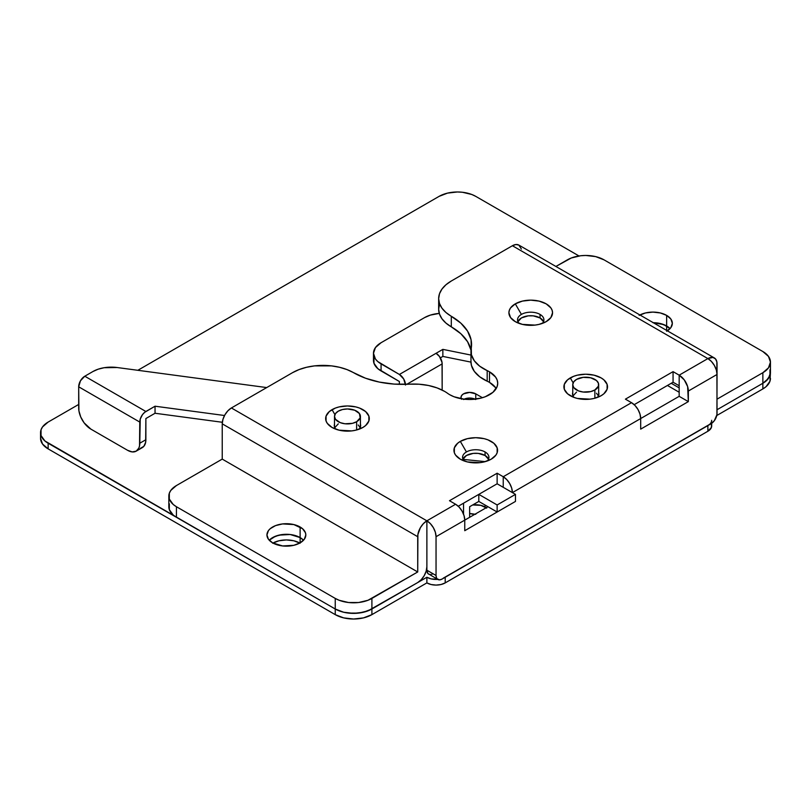 <?xml version="1.0" encoding="UTF-8"?>
<svg xmlns="http://www.w3.org/2000/svg" width="811" height="811" viewBox="0 0 811 811"><rect width="100%" height="100%" fill="white"/><g stroke="black" fill="none" stroke-linecap="round" stroke-linejoin="round"><path stroke-width="1.22" d="M496.18 388.57A28.081 16.21 0 0 0 489.499 382.397A28.081 16.21 0 0 0 487.178 381.2L487.178 370.617L479.676 366.166L474.313 360.783L471.424 354.792L471.069 339.738L467.572 331.131L460.881 323.173L445.938 312.488L441.954 308.18L439.491 303.496L438.66 298.641L439.491 293.775L441.954 289.091L445.938 284.783L451.311 281.001L512.4 245.733L707.881 358.594L679.172 375.169L707.881 358.594A12.956 7.481 -60 0 1 714.359 357.955A12.956 7.481 -60 0 1 717.046 363.886L717.046 374.459L716.346 370.009L714.359 365.437L711.389 361.422L707.881 358.594L712.97 357.438L715.495 358.898L716.863 361.919L717.046 413.255A8.637 4.988 -60 0 1 710.933 423.839L714.329 420.696L716.924 414.705L717.046 374.459L688.336 391.044L717.046 374.459A12.956 7.481 -120 0 0 707.881 358.594L679.172 375.169A12.956 7.481 60 0 1 688.336 391.044L688.336 401.617L640.69 429.131L640.69 418.547L512.4 492.612L511.7 488.161L509.713 483.579L506.743 479.575L503.236 476.736A12.956 7.481 60 0 1 512.4 492.612L640.69 418.547A12.956 7.481 -120 0 0 631.526 402.682L503.236 476.736L503.236 487.32L503.236 476.736L503.236 487.32L503.236 476.736L631.526 402.682L503.236 476.736L497.133 473.219L449.487 500.722L455.589 504.249L426.88 520.824L430.388 523.653L433.358 527.667L435.345 532.249L436.044 536.7L436.044 575.496L426.88 570.204L426.88 520.824L426.88 570.204A8.637 4.988 120 0 0 428.674 574.158L430.651 574.543M169.327 503.803L169.327 509.643L173.199 515.036L176.423 517.296L176.423 506.723L173.199 504.452L169.327 499.059L169.327 493.22L170.807 490.412L176.423 485.556L222.234 459.107L222.234 423.839L417.716 536.7A12.956 7.481 -60 0 1 426.88 520.824L455.589 504.249L459.097 507.078L462.067 511.092L464.054 515.674L464.754 520.125A12.956 7.481 -120 0 0 455.589 504.249L426.88 520.824A12.956 7.481 60 0 1 436.044 536.7L487.969 506.723L464.754 520.125L464.754 530.698L512.4 503.195L464.754 530.698L464.754 520.125L436.044 536.7L436.044 575.496L426.88 570.204L427.914 573.529L437.828 579.449A8.637 4.988 -60 0 1 436.044 575.496L436.511 577.929L437.828 579.449L439.815 579.835L442.157 579.024A8.637 4.988 -60 0 1 437.828 579.449M442.157 579.024L710.933 423.839L442.157 579.024M431.797 574.279L432.993 573.732M439.491 304.348L438.66 309.214L439.491 314.08L441.954 318.764L445.938 323.072L451.311 326.853L451.311 316.27A43.196 24.938 180 0 1 438.66 298.641A43.196 24.938 180 0 1 451.311 281.001L512.4 245.733L515.908 244.516L518.878 245.094A12.956 7.481 120 0 0 512.4 245.733L707.881 358.594L679.172 375.169L679.172 385.752L673.059 382.224L634.182 404.669L673.059 382.224L679.172 385.752L679.172 375.169L679.172 396.326L640.69 418.547L640.69 429.131L688.336 401.617L679.172 396.326L679.172 375.169L684.261 379.893L687.637 386.583L688.336 401.617L679.172 396.326L640.69 418.547L639.991 414.097L638.004 409.514L635.033 405.51L631.526 402.682L503.236 476.736L497.133 473.219L497.133 483.792L503.236 487.32L497.133 483.792L497.133 473.219L449.487 500.722L455.589 504.249L426.88 520.824L231.399 407.963L292.487 372.695L299.036 369.603L306.507 367.292L314.607 365.873L331.456 365.873L339.566 367.292L347.027 369.603L365.538 378.22L379.315 382.082L394.227 384.1L419.115 384.221L428.441 385.478L437.048 387.901L444.529 391.348A43.196 24.938 180 0 1 447.713 393.406A28.081 16.21 0 0 0 449.791 394.744L454.038 396.761L464.166 399.174L469.64 399.488L480.386 398.252L485.242 396.761L492.987 392.291L497.184 386.441L497.721 383.279A28.081 16.21 180 0 1 480.386 398.252A28.081 16.21 180 0 1 449.791 394.744A28.081 16.21 180 0 1 447.713 393.406A43.196 24.938 180 0 0 444.529 391.348A43.196 24.938 180 0 0 409.545 384.171A69.107 39.901 180 0 1 353.576 372.695A43.196 24.938 180 0 0 292.487 372.695L231.399 407.963A12.956 7.481 120 0 0 222.234 423.839L222.934 419.388L224.921 414.806L227.891 410.802L231.399 407.963L426.88 520.824L423.372 523.653L420.402 527.667L417.898 534.53L417.716 571.968L367.971 600.282L358.634 602.512L348.517 602.512L339.18 600.282L335.247 598.417L335.247 609L343.661 612.244L348.517 613.096L358.634 613.096L367.971 610.855L417.716 582.551L371.904 609L371.904 598.417L417.716 571.968L222.234 459.107L417.716 571.968L417.716 536.7L222.234 423.839L222.234 459.107L176.423 485.556A25.922 14.963 180 0 0 168.83 496.139L168.83 506.723A25.922 14.963 0 0 0 176.423 517.296L335.247 609L176.423 517.296L176.423 506.723L335.247 598.417L176.423 506.723A25.922 14.963 180 0 1 168.83 496.139M542.316 323.417A13.179 7.603 0 0 0 540.045 314.415A13.179 7.603 0 0 0 521.412 314.415L515.299 303.841A21.816 12.591 180 0 1 546.158 303.841A21.816 12.591 180 0 1 546.158 321.653L550.882 317.567L552.544 312.742L552.119 310.289L550.882 307.927L546.158 303.841L539.072 301.104L530.729 300.151L522.385 301.104L515.299 303.841L510.575 307.927L509.338 310.289L508.913 312.742L510.575 317.567L515.299 321.653L522.385 324.38L534.986 325.099L539.072 324.38L546.158 321.653A21.816 12.591 180 0 1 515.299 321.653A21.816 12.591 180 0 1 515.299 303.841L521.412 314.415A13.179 7.603 180 0 1 540.045 314.415A13.179 7.603 180 0 1 543.907 319.798A13.179 7.603 180 0 1 542.316 323.417M597.302 397.471A13.179 7.603 0 0 0 598.67 392.494A13.179 7.603 180 0 1 598.883 393.862A13.179 7.603 180 0 1 597.302 397.471M570.285 377.906A21.816 12.591 180 0 1 601.133 377.906A21.816 12.591 180 0 1 601.133 395.707L603.84 393.801L607.104 389.26L607.104 384.353L603.84 379.812L601.133 377.906L594.058 375.169L585.704 374.216L577.361 375.169L573.59 376.334L567.568 379.812L564.314 384.353L564.314 389.26L567.568 393.801L573.59 397.278L577.361 398.444L589.962 399.154L594.058 398.444L601.133 395.707A21.816 12.591 180 0 1 570.285 395.707A21.816 12.591 180 0 1 570.285 377.906L573.144 382.853L570.285 377.906M487.34 460.962A13.179 7.603 0 0 0 485.069 451.96A13.179 7.603 0 0 0 466.437 451.96L460.324 441.387A21.816 12.591 180 0 1 491.172 441.387A21.816 12.591 180 0 1 491.172 459.198L495.906 455.113L497.143 452.751L497.143 447.834L493.889 443.293L487.867 439.815L484.096 438.65L475.753 437.697L467.4 438.65L460.324 441.387L457.617 443.293L454.353 447.834L454.353 452.751L455.6 455.113L460.324 459.198L467.4 461.925L480.011 462.645L484.096 461.925L491.172 459.198A21.816 12.591 180 0 1 460.324 459.198A21.816 12.591 180 0 1 460.324 441.387L466.437 451.96A13.179 7.603 180 0 1 485.069 451.96A13.179 7.603 180 0 1 488.921 457.343A13.179 7.603 180 0 1 487.34 460.962M359.06 429.222A13.179 7.603 0 0 0 360.429 424.234A13.179 7.603 180 0 1 360.642 425.603A13.179 7.603 180 0 1 359.06 429.222M332.044 409.646A21.816 12.591 180 0 1 362.892 409.646A21.816 12.591 180 0 1 362.892 427.458L365.609 425.542L368.863 421.01L368.863 416.094L365.609 411.552L359.587 408.075L355.816 406.909L347.463 405.956L339.12 406.909L335.349 408.075L329.327 411.552L326.073 416.094L326.073 421.01L327.309 423.372L332.044 427.458L339.12 430.185L351.721 430.905L355.816 430.185L362.892 427.458A21.816 12.591 180 0 1 332.044 427.458A21.816 12.591 180 0 1 332.044 409.646L334.902 414.603L332.044 409.646M543.542 321.561A13.179 7.603 0 0 0 540.045 317.942L540.045 314.415L540.045 317.942L543.654 321.845M488.567 459.107A13.179 7.603 0 0 0 485.069 455.488L485.069 451.96L485.069 455.488L488.668 459.391M489.499 371.813A28.081 16.21 180 0 1 497.721 383.279L497.184 380.116L495.582 377.074L489.499 371.813L489.499 382.397L489.499 371.813A28.081 16.21 0 0 0 487.178 370.617A28.081 16.21 180 0 1 489.499 371.813M303.527 540.227A19.434 11.222 0 0 0 300.121 537.581L300.121 526.998A19.434 11.222 180 0 1 305.818 534.936A19.434 11.222 180 0 1 293.815 545.306A19.434 11.222 180 0 1 272.638 542.873L282.593 545.945L293.815 545.306L300.121 542.873L304.338 539.234L305.818 534.936L305.443 532.746L302.544 528.701L293.815 524.565L282.593 523.926L275.578 525.599L270.215 528.701L268.421 530.637L266.941 534.936L268.421 539.234L272.638 542.873A19.434 11.222 180 0 1 266.941 534.936A19.434 11.222 180 0 1 278.943 524.565A19.434 11.222 180 0 1 300.121 526.998L300.121 537.581L303.527 540.227L300.121 537.581A19.434 11.222 0 0 0 269.242 540.227L272.638 537.581L278.943 535.148L290.176 534.51L300.121 537.581L300.121 542.873L300.121 537.581A19.434 11.222 180 0 1 303.527 540.227M666.642 331.263L670.859 327.624L672.339 323.325L670.859 319.027L666.642 315.388L666.642 325.971L660.336 323.538L652.906 322.687L663.702 324.572L670.048 328.617A19.434 11.222 0 0 0 666.642 325.971L666.642 315.388A19.434 11.222 180 0 1 672.339 323.325A19.434 11.222 180 0 1 667.372 330.817M717.046 399.154L762.857 372.705L762.857 383.279L717.046 409.727L762.857 383.279L766.081 381.018L769.953 375.615L769.953 369.786L770.45 372.705A25.922 14.963 180 0 1 762.857 383.279A25.922 14.963 0 0 0 770.45 372.705L770.45 362.122L768.473 367.849L762.857 372.705L717.046 399.154M625.413 399.154L631.526 402.682L625.413 399.154L673.059 371.641L679.172 375.169L673.059 371.641L625.413 399.154M770.45 362.122A25.922 14.963 180 0 0 762.857 351.538L604.033 259.844A25.922 14.963 180 0 0 567.376 259.844L555.9 266.464L571.309 257.979L580.646 255.749L585.704 255.455L595.629 256.6L604.033 259.844L762.857 351.538L768.473 356.394L770.45 362.122A25.922 14.963 180 0 1 762.857 372.705L762.857 383.279L768.473 378.423L770.45 372.705L769.953 381.261L766.081 386.654L762.857 388.925A25.922 14.963 -0 0 0 770.45 378.342M639.92 314.972A19.434 11.222 180 0 1 666.642 315.388L660.336 312.955L652.906 312.103L645.465 312.955L639.159 315.388M679.172 387.861L671.224 383.279L679.172 387.861M471.009 350.038A69.107 39.901 0 0 0 451.311 326.853L460.881 333.757L467.572 341.715L471.069 350.322M470.968 361.544L471.424 365.376L474.313 371.357L479.676 376.75L487.178 381.2A28.081 16.21 180 0 1 489.499 382.397L495.582 387.658M458.256 506.246L497.133 483.792L515.461 494.375L515.461 501.431L515.461 494.375L497.133 504.959L497.133 512.005L515.461 501.431L497.133 512.005L497.133 504.959L478.804 494.375L478.804 501.431L497.133 512.005L478.804 501.431L478.804 494.375L463.537 503.195L463.537 514.133L463.537 503.195L478.804 494.375L497.133 504.959L515.461 494.375L497.133 483.792L458.256 506.246M517.803 321.845L521.412 317.942L528.154 315.864L533.303 315.864L540.045 317.942A13.179 7.603 0 0 0 527.14 316.006A13.179 7.603 0 0 0 517.915 321.561M462.828 459.391L466.437 455.488L473.178 453.41L478.318 453.41L485.069 455.488A13.179 7.603 0 0 0 472.164 453.552A13.179 7.603 0 0 0 462.939 459.107M426.88 566.676L426.88 531.408L426.88 566.676A12.956 7.481 -60 0 1 417.716 582.551L421.223 579.713L424.194 575.709L426.18 571.126L426.88 566.676M714.359 357.955L518.878 245.094L521.392 249.058M666.642 325.971A19.434 11.222 0 0 0 653.281 322.687A19.434 11.222 180 0 1 666.642 325.971L666.642 330.401L666.642 325.971L670.048 328.617A19.434 11.222 180 0 0 666.642 325.971M470.968 351.143L470.968 361.726A43.196 24.938 0 0 0 487.178 381.2L487.178 370.617A43.196 24.938 180 0 1 470.968 351.143A43.196 24.938 180 0 1 471.191 348.588A69.107 39.901 180 0 0 471.556 344.482L471.556 344.726M438.66 298.641L438.66 309.214A43.196 24.938 0 0 0 451.311 326.853L451.311 316.27A69.107 39.901 180 0 1 471.556 344.482M574.117 397.471A13.179 7.603 180 0 1 572.536 393.862A13.179 7.603 180 0 1 572.748 392.494A13.179 7.603 0 0 0 574.117 397.471M464.156 460.962A13.179 7.603 180 0 1 462.574 457.343A13.179 7.603 180 0 1 466.437 451.96A13.179 7.603 0 0 0 464.156 460.962M519.141 323.417A13.179 7.603 180 0 1 517.55 319.798A13.179 7.603 180 0 1 521.412 314.415A13.179 7.603 0 0 0 519.141 323.417M335.876 429.222A13.179 7.603 180 0 1 334.294 425.603A13.179 7.603 180 0 1 334.507 424.234A13.179 7.603 0 0 0 335.876 429.222M335.247 598.417L335.247 609A25.922 14.963 0 0 0 371.904 609L371.904 598.417A25.922 14.963 180 0 1 335.247 598.417M673.059 382.224L673.059 371.641L673.059 382.224M486.205 507.737A13.179 7.603 -0 0 0 485.069 506.987L485.069 505.04L485.069 506.987A13.179 7.603 0 0 0 472.681 504.969L480.791 505.334L486.701 508.132M299.817 543.046A19.434 11.222 0 0 0 272.952 543.046M269.242 540.227A19.434 11.222 180 0 1 300.121 537.581L290.176 534.51L282.593 534.51L275.578 536.183L269.242 540.227M437.727 579.389A12.956 7.481 180 0 1 426.88 577.26L371.904 609L371.904 614.637L371.904 609L426.88 577.26L426.88 582.896L371.904 614.637A25.922 14.963 0 0 1 335.247 614.637L335.247 609L343.661 612.244L353.576 613.38L363.49 612.244L371.904 609A25.922 14.963 180 0 1 335.247 609L48.143 443.242L48.143 448.878L48.143 443.242A25.922 14.963 180 0 1 40.55 432.658A25.922 14.963 180 0 1 48.143 422.075L78.687 404.446L48.143 422.075L42.527 426.931L41.047 429.739L41.047 435.578L44.919 440.971L335.247 609L335.247 614.637L48.143 448.878A25.922 14.963 0 0 1 40.55 438.295L42.527 444.022L48.143 448.878L335.247 614.637L343.661 617.881L353.576 619.026L363.49 617.881L371.904 614.637L426.88 582.896L431.087 584.518L436.044 585.086L441.002 584.518L445.209 582.896L707.881 431.249L711.429 427.417L711.429 424.498M716.762 415.536L762.857 388.925L716.762 415.536M272.638 543.218L278.943 540.785L286.384 539.933L293.815 540.785L300.121 543.218M463.537 399.509L469.64 398.039L475.753 399.509M443.242 578.182L707.881 425.603L707.881 431.249L445.209 582.896A12.956 7.481 0 0 1 426.88 582.896L426.88 577.26L431.087 578.882L438.569 579.307M445.209 577.26L445.209 582.896L445.209 577.26L709.493 424.467M717.046 409.727L762.857 383.279L762.857 388.925L762.857 383.279L717.046 409.727M579.003 255.972L475.753 196.363L471.82 194.498L462.483 192.268L457.424 191.974L447.51 193.119L439.096 196.363L137.819 370.303L439.096 196.363A25.922 14.963 180 0 1 475.753 196.363L579.003 255.972M475.753 514.326L469.64 513.454A13.179 7.603 180 0 0 474.82 514.306M475.753 393.862L482.423 397.714L475.753 393.862L475.753 399.103L475.753 393.862L469.64 392.402L463.537 393.862L461.662 395.484L461.003 397.39A8.637 4.988 180 0 1 466.335 392.777A8.637 4.988 180 0 1 475.753 393.862M461.662 399.296L461.003 397.39A8.637 4.988 180 0 0 461.337 398.769M475.124 399.174A8.637 4.988 0 0 0 464.156 399.174M711.673 420.311A12.956 7.481 180 0 1 707.881 425.603L707.881 431.249A12.956 7.481 -0 0 0 711.673 425.957L711.673 423.362M594.868 398.231L594.868 389.979A12.956 7.481 180 0 1 580.747 391.601A12.956 7.481 180 0 1 572.748 384.688A12.956 7.481 180 0 1 576.54 379.396A12.956 7.481 180 0 1 590.661 377.774A12.956 7.481 180 0 1 598.67 384.688A12.956 7.481 180 0 1 594.868 389.979L594.868 398.231M598.417 395.93L596.48 393.234M576.54 392.098L573.002 395.93M576.54 379.396L583.18 377.348L590.661 377.774L596.48 380.531L598.417 383.228L598.417 386.148L594.868 389.979L590.661 391.601L583.18 392.027L578.507 390.912L573.732 387.557L572.748 384.688L573.732 381.829L576.54 379.396M470.968 362.122L442.857 356.424L440.363 357.864L442.857 356.424L470.968 362.122M405.5 385.043L403.716 379.021L399.387 374.459L381.069 363.886L381.069 370.941L399.387 381.515L377.845 368.67L373.972 363.277L373.972 357.438M485.242 461.631L463.051 459.371L485.242 461.631M405.47 384.353A8.637 4.988 60 0 0 399.387 374.459L442.857 349.369L470.968 355.066L442.857 349.369L442.857 356.424L442.857 349.369L436.044 353.302L439.44 356.455L442.036 362.436L442.157 388.57L442.157 363.886L406.777 384.313L442.157 363.886A8.637 4.988 -120 0 0 436.044 353.302L399.387 374.459L377.845 361.615L375.442 359.03L373.476 353.302L375.442 347.574L381.069 342.718L424.508 317.638L430.306 315.124L439.278 313.401A25.922 14.963 180 0 0 424.508 317.638L381.069 342.718A25.922 14.963 180 0 0 373.476 353.302L373.476 360.358A25.922 14.963 0 0 0 381.069 370.941L381.069 363.886A25.922 14.963 180 0 1 373.476 353.302M442.036 390.02L442.157 388.57A8.637 4.988 -60 0 1 442.036 390.02M399.387 381.515L399.387 384.343L399.387 381.515M469.64 517.296L469.64 506.723L478.804 501.431L469.64 506.723L469.64 517.296M136.197 451.149L142.3 447.621A17.274 9.975 -120 0 0 145.879 439.714L139.776 443.232A17.274 9.975 60 0 1 136.197 451.149A17.274 9.975 60 0 1 127.55 450.287L90.903 429.131A17.274 9.975 60 0 1 78.687 407.974L78.687 386.806L78.92 410.853L80.745 416.996L84.111 422.835L90.903 429.131L127.55 450.287L132.234 451.92L136.197 451.149L138.843 448.098L139.533 445.857L139.776 422.075L78.687 386.806L80.471 380.785L84.79 376.223L145.879 411.491L155.043 406.21L224.525 415.516L155.043 406.21L155.043 413.255L222.336 422.278L155.043 413.255L155.043 406.21L144.693 412.323L142.483 414.644L140.232 419.105L139.776 443.232L145.879 439.714L145.879 418.547L155.043 413.255L145.879 418.547L145.645 442.33L143.821 446.354L140.455 448.301M84.79 376.223L92.941 371.519L84.79 376.223A8.637 4.988 120 0 0 78.687 386.806L139.776 422.075A8.637 4.988 -60 0 1 145.879 411.491L84.79 376.223M117.139 367.525L266.718 387.577L117.139 367.525L104.143 367.718L98.121 369.208L92.941 371.519A25.922 14.963 180 0 1 117.139 367.525M356.627 429.982L356.627 421.72A12.956 7.481 180 0 1 342.506 423.342A12.956 7.481 180 0 1 334.507 416.428A12.956 7.481 180 0 1 338.309 411.147A12.956 7.481 180 0 1 352.43 409.525A12.956 7.481 180 0 1 360.429 416.428A12.956 7.481 180 0 1 356.627 421.72L356.627 429.982M360.175 427.671L358.239 424.974M338.309 423.839L334.761 427.671M338.309 411.147L342.506 409.525L347.463 408.947L354.671 410.214L359.435 413.569L360.175 417.888L356.627 421.72L352.43 423.342L344.939 423.768L340.265 422.653L335.49 419.297L334.507 416.428L335.49 413.569L338.309 411.147M667.433 385.468L679.172 392.25M40.55 438.295L40.55 432.658M572.748 395.231L572.748 384.688M598.67 395.231L598.67 384.688M334.507 426.971L334.507 416.428M360.429 426.971L360.429 416.428"/></g></svg>

